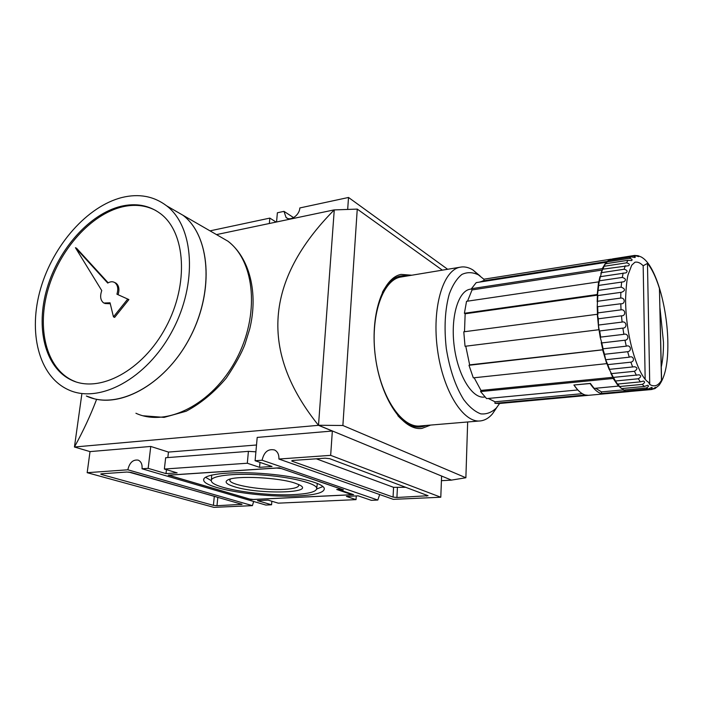 <?xml version="1.0" encoding="UTF-8"?>
<svg xmlns="http://www.w3.org/2000/svg" width="703" height="703" viewBox="0 0 703 703"><rect width="100%" height="100%" fill="white"/><g stroke="black" fill="none" stroke-linecap="round" stroke-linejoin="round"><path stroke-width="1.05" d="M75.599 381.747L72.664 380.516C46.02 368.021 36.591 328.064 48.243 288.784C59.781 249.46 90.713 214.556 122.05 206.928C134.449 203.984 145.749 205.206 155.952 210.592M108.157 282.799L76.592 248.264L75.432 247.702L101.75 290.576C99.791 296.367 100.467 300.515 103.789 303.028L110.055 302.808L113.455 316.868L114.633 317.387L128.895 299.583L116.926 294.197C118.517 288.775 117.788 284.891 114.738 282.553C112.673 281.349 110.336 281.516 107.726 283.054L75.432 247.702M114.782 282.571L115.898 283.098C118.948 285.427 119.677 289.302 118.095 294.724M104.852 303.503L110.283 303.758M120.925 206.313C135.907 202.78 149.08 205.223 160.442 213.624C185.583 232.271 189.195 283.95 165.864 327.229C142.814 370.692 99.281 393.671 71.442 380.086C44.799 367.581 35.396 327.589 47.066 288.274C58.621 248.906 89.58 213.958 120.925 206.313M122.129 197.464C139.018 193.387 153.852 196.172 166.629 205.821C193.993 226.594 197.886 283.406 172.191 331.087C146.795 378.952 98.982 404.287 68.296 389.734C38.48 376.149 27.927 331.904 40.677 288.45C53.314 244.934 87.383 206.155 122.129 197.464M171.198 208.457L183 215.267C210.329 235.944 214.52 291.938 189.292 338.749C164.37 385.736 117.014 410.482 86.355 396.017M171.602 208.694L182.587 215.03M171.646 208.712L182.631 215.056M180.223 353.574L178.922 355.41M171.242 208.483L183.044 215.294C209.758 235.575 214.52 289.618 190.794 335.964C167.349 382.458 121.505 409.067 90.186 397.538M113.455 316.868L127.735 299.047M611.285 259.135L483.787 279.214L484.095 280.734M588.13 395.35L499.086 403.531L494.947 403.329L585.274 395.007L588.525 395.323M628.825 391.615L625.459 391.307L601.478 393.513L605.037 393.803L628.13 391.676M573.903 385.016L577.787 389.954L486.59 398.61L480.58 391.58L613.192 378.46L618.394 386.096L594.158 388.399L590.353 383.407L573.903 385.016M488.295 398.452L494.991 401.782L582.26 393.671M494.991 401.782L494.947 403.329M661.549 377.915L661.461 380.332C658.236 385.833 654.326 387.204 649.739 384.462L648.465 382.186M648.465 382.195C639.765 377.739 625.96 341.992 625.565 299.698C625.986 288.16 626.812 279.873 628.043 274.829L631.733 265.189L634.923 262.237C637.577 261.665 640.319 262.843 643.175 265.769L647.472 263.405C651.945 268.88 655.934 277.228 659.44 288.45L661.576 379.181M660.012 308.257L663.483 342.238C663.553 351.737 662.824 359.954 661.303 366.904M642.419 257.711L641.294 257.008M636.083 255.541L638.06 255.716L638.632 256.613L634.589 255.435L612.41 258.924M610.52 259.398L632.779 255.892C634.923 256.2 635.67 256.753 635.02 257.553L631.109 256.841L608.473 260.488M602.506 269.231L602.26 268.634L606.03 262.342L606.285 263.669L607.04 261.85L629.457 258.344C631.9 258.845 632.63 259.592 631.654 260.593L627.972 260.295L605.476 263.792L603.429 266.806M603.165 269.126L603.965 266.314L626.54 262.825C629.299 263.528 630.002 264.495 628.631 265.725L602.638 269.205L600.863 273.282M600.529 276.437L601.399 272.685L624.123 269.24C627.252 270.163 627.893 271.367 626.03 272.843L600.002 276.727M598.481 285.392L599.448 280.805L622.304 277.421C625.89 278.625 626.399 280.075 623.807 281.771L598.306 285.471L597.77 290.726M598.174 290.418L621.153 287.132C625.406 288.854 625.565 290.559 621.619 292.255L597.392 295.603L598.736 285.348M597.655 301.244L620.723 298.063C625.301 297.483 625.406 304.408 620.784 303.758L597.216 306.763L597.822 295.594M597.831 314.724L597.902 312.897L621.039 309.847C625.582 308.933 626.127 316.192 621.47 315.814L598.306 318.802L597.304 314.276L463.778 331.816L465.043 346.28L598.824 329.733L597.304 314.276M598.912 324.997L622.102 322.079C626.575 320.849 627.551 328.187 622.876 328.108L599.685 330.955L599.158 330.621L598.49 325.445L598.306 318.802M600.67 337.106L623.869 334.329C628.262 332.809 629.616 339.962 624.967 340.208L601.777 342.923L600.257 337.449L600.67 337.106L599.685 330.955M603.165 349.778L603.095 348.811L626.276 346.166C630.565 344.4 632.269 351.122 627.665 351.702L604.501 354.277L603.165 349.778L468.989 365.279L473.312 377.854L606.715 363.644L602.717 350.112M606.1 359.699L629.247 357.194C633.421 355.208 635.398 361.272 630.872 362.177L607.761 364.629L605.678 359.804L604.501 354.277M607.287 364.426L609.15 369.391L634.598 366.738C637.753 367.599 637.7 369.119 634.457 371.298L611.434 373.627L609.352 369.418M613.016 377.432L639.115 374.813C641.435 375.692 641.162 377.01 638.315 378.768L615.397 381L613.605 377.59M614.721 380.534L617.48 384.066L640.336 381.87L643.491 381.061C645.24 381.834 644.836 382.933 642.296 384.374L619.501 386.536L618.016 384.014M618.842 386.158L621.61 388.592L644.326 386.465L647.753 385.27C649.045 385.921 648.553 386.826 646.268 387.977L623.623 390.077L622.454 388.513M623.341 390.033L625.679 391.096L648.254 389.014L651.813 387.362C652.718 387.907 652.156 388.618 650.117 389.506L627.392 391.553M650.117 389.506L652.024 389.48L655.565 387.335L654.932 388.574L653.439 388.996M654.95 388.592L658.983 385.376M605.705 359.76L604.018 354.066M598.508 325.252L597.858 318.714M643.175 265.769L645.161 379.172M611.434 373.627L613.429 377.608L613.192 378.46M618.394 386.096L618.385 384.726M606.715 363.644L606.961 362.643M598.824 329.733L599.281 329.417M599.061 282.949L598.605 281.868L466.546 301.315L464.402 313.274L465.149 313.784L464.507 331.719M597.743 294.996L597.216 294.531L598.605 281.868M597.216 294.531L464.402 313.274M602.26 268.634L471.441 288.713L476.23 282.624L606.03 262.342M474.165 377.766L480.984 390.429L480.58 391.58M465.764 346.192L469.657 364.875L468.989 365.279M471.441 288.713L472.047 289.926L467.521 301.174M483.752 280.787L479.446 282.123M499.596 403.487L496.432 407.898C491.74 412.45 486.529 414.436 480.817 413.865C474.973 411.712 469.261 406.949 463.672 399.576C455.403 386.237 449.612 369.207 446.3 348.495C443.971 327.607 444.981 309.399 449.322 293.872C452.697 284.952 456.888 278.467 461.897 274.434C467.196 271.964 472.688 272.096 478.374 274.847L483.849 279.205M484.929 396.993L484.516 397.028C472.539 399.049 458.198 376.219 454.323 347.106C450.298 318.011 457.917 291.376 469.885 289.249L470.984 289.082M496.819 407.45L492.416 413.935C488.919 417.995 485 420.315 480.659 420.886C463.646 423.575 443.048 391.36 437.503 349.725C431.747 308.134 442.864 270.435 459.806 267.263C464.103 266.34 468.453 267.228 472.873 269.926L480.149 276.033M479.551 420.983L420.508 425.921C402.318 428.654 380.841 397.634 375.49 357.396C369.919 317.194 382.204 280.488 400.315 277.123L402.098 276.824M472.047 289.926L601.979 270.075M465.149 313.784L597.699 295.119M469.657 364.875L603.139 349.716M480.984 390.429L612.849 377.3M595.617 388.258L601.469 391.887L623.122 389.901M601.478 393.513L601.469 391.887M590.089 383.434L590.089 383.53C595.028 390.886 599.826 394.321 604.492 393.856M573.973 385.007L590.089 383.53M573.973 385.112C579.096 392.511 584.079 395.903 588.929 395.279L603.939 393.9M334.347 209.916L334.268 209.863C264.723 280.146 259.469 351.966 318.503 425.324L74.439 447.011L90.019 451.607L150.758 446.449L168.456 452.082L256.516 444.999M330.665 455.351L278.906 459.033L393.302 499.35L440.79 497.232L330.665 455.351L332.343 431.027L318.503 425.324L334.268 209.863L216.577 234.582M96.531 399.55C90.582 415.253 83.218 431.071 74.439 447.011L81.794 394.427M440.79 497.232L441.607 476.045L451.537 480.14L441.431 480.676M276.112 222.078L269.838 218.106L210.021 230.856M447.644 269.275L348.512 197.464L299.829 207.947C299.504 215.32 290.26 221.621 286.042 217.429L283.986 211.357L277.377 212.781L276.551 221.99M283.986 211.357L293.608 217.631M126.9 472.029L101.584 473.796L100.714 474.077L101.54 474.499L213.404 505.343L216.99 505.694L242.069 504.332L131.057 472.451L126.9 472.029M213.897 507.364L252.412 505.642L127.832 469.789L87.172 472.688L213.897 507.364M279.196 467.811L168.228 475.149L251.331 499.605L353.635 494.675L339.865 489.982L343.468 489.798L279.196 467.811M255.901 451.827L248.405 451.361L247.315 463.233L164.37 469.042L177.13 472.864L166.005 473.611L148.157 468.347L142.059 468.778L265.831 505.044L271.569 504.789L257.491 500.624L268.115 500.123L278.265 503.163L356.034 499.631L356.263 495.94M247.315 463.233L259.565 467.337L272.035 466.493L255.101 460.729L262.114 460.228L377.81 500.044L371.333 500.334L358.17 495.843L346.394 496.406L356.034 499.631M329.681 458.672L325.146 458.189L293.037 460.43L291.683 460.896L292.272 461.273L393.065 497.091L396.923 497.487L428.083 495.729L329.681 458.672M332.343 431.027L257.201 437.407L255.101 460.729M347.677 209.441L348.512 197.464M451.546 480.087L465.878 477.75L342.879 425.5L318.512 425.253L451.537 480.14M87.172 472.688L90.019 451.607M342.879 425.5L357.256 209.099L334.259 209.916M465.878 477.75L467.662 421.976M430.649 425.069L421.976 428.382C403.214 431.185 381.026 399.111 375.481 357.458C369.716 315.84 382.406 277.896 401.07 274.398L411.826 275.216M442.354 270.154L357.256 209.099M166.005 473.611L166.453 469.666M167.832 457.565L168.456 452.082M148.157 468.347L150.758 446.449M260.005 462.398L259.565 467.337M262.114 460.228C263.994 451.976 268.159 448.558 274.627 449.999C277.676 451.66 279.1 454.674 278.906 459.033M379.69 494.552L377.81 500.044M271.569 504.789L271.868 501.248M253.66 501.476L252.412 505.642M127.832 469.789C129.537 462.627 132.999 459.402 138.219 460.14C141.118 461.493 142.401 464.367 142.059 468.778M269.838 218.106L269.346 223.501M248.405 451.361L165.662 457.732L164.37 469.042M316.306 458.804L393.566 487.328L405.886 487.293M128.728 472.065L216.296 496.828M339.909 489.306L339.865 489.982M280.945 468.514L276.622 468.057L170.847 475.043L170.565 475.755L249.767 499.077L253.493 499.446L349.69 494.807L350.551 494.174L336.711 489.473L341.517 489.226L280.954 468.418M170.653 474.982L170.565 475.755M350.586 493.629L350.551 494.174M298.705 495.879C316.218 494.912 324.742 492.399 324.268 488.33C322.782 482.706 293.942 475.623 261.288 473.427C228.616 471.168 202.367 474.499 203.685 480.105C203.967 488.69 262.746 498.04 298.705 495.879M317.185 484.578L317.343 483.427M211.682 475.043L211.41 479.903M294.513 494.56C309.461 493.717 316.877 491.582 316.763 488.146C315.946 483.189 290.497 476.88 261.665 474.947C232.816 472.952 209.687 475.949 211.348 480.957C212.271 488.409 263.309 496.459 294.513 494.56M316.763 488.98L322.941 486.555M205.557 477.267L211.295 480.65M230.399 479.024L229.828 480.377C230.101 485.255 263.88 490.668 284.434 489.341C294.153 488.752 298.924 487.328 298.74 485.07L298.371 484.402M295.242 483.216L299.047 484.719C317.519 493.251 258.695 494.684 234.178 486.661C226.252 484.174 224.178 481.906 227.939 479.868C235.786 475.333 279.153 477.451 295.242 483.216M216.225 234.442L227.921 241.191C255.092 261.56 260.031 315.269 236.076 359.699C212.42 404.313 166.391 427.45 135.925 413.25M632.779 255.892L635.284 255.4M629.457 258.344L631.109 256.841M626.54 262.825L627.972 260.295M624.123 269.24L625.283 265.734M622.304 277.421L623.148 273.045M621.153 287.132L621.645 282.008M620.723 298.063L620.846 292.36M621.039 309.847L620.784 303.758M622.102 322.079L621.47 315.814M623.869 334.329L622.876 328.108M626.276 346.166L624.967 340.208M629.247 357.194L627.665 351.702M632.656 367.019L630.872 362.177M636.4 375.323L634.457 371.298M640.336 381.87L638.315 378.768M644.326 386.465L642.296 384.374M648.254 389.014L646.268 387.977M651.233 389.559L628.192 391.615M625.679 391.096L623.623 390.077M621.61 388.592L619.501 386.536M617.48 384.066L615.397 381M609.589 369.4L607.761 364.629M603.095 348.811L601.777 342.923M597.902 312.897L597.682 306.877M599.448 280.805L600.362 276.455M601.399 272.685L602.638 269.205M603.965 266.314L605.476 263.792M607.04 261.85L608.772 260.347M597.234 301.561L597.427 295.638M600.257 337.308L599.22 330.805M602.691 348.934L601.293 342.73M597.488 313.204L597.251 306.851M661.461 380.332L659.44 288.45M649.739 384.462L647.472 263.405M425.983 425.464C416.879 429.401 407.503 426.141 397.854 415.675M382.397 292.29C389.163 279.812 397.441 274.372 407.23 275.98M292.334 460.518L292.272 461.273M393.566 487.328L393.065 497.091M397.415 487.724L396.923 497.487M426.642 495.097L426.598 496.133M101.636 473.787L101.54 474.499M214.292 496.511L213.404 505.343M217.825 497.267L216.99 505.694M241.138 503.937L241.076 504.596M71.442 380.086L72.664 380.516M166.629 205.821L183 215.267M86.407 396.035L94.14 398.724M183.044 215.294L227.921 241.191C249.609 257.773 258.528 292.905 249.732 328.881L245.031 344.057C241.744 352.95 235.487 364.303 226.261 378.1C214.195 392.397 200.83 403.443 186.154 411.237L164.089 417.38L143.061 415.781M114.738 282.553L115.898 283.098M658.992 385.349C665.126 377.195 668.078 363.126 667.85 343.152C667.569 307.967 656.048 266.393 642.41 257.72M641.285 257.017L638.069 255.699M612.963 377.493L610.775 373.117M609.141 369.391L607.12 364.11M605.67 359.804L603.895 353.794M602.673 349.039L601.214 342.502M600.248 337.449L599.158 330.621M598.49 325.445L597.814 318.573M597.462 313.441L597.216 306.763M597.19 301.851L597.383 295.603M597.691 291.068L598.306 285.471M598.93 281.446L599.931 276.674M606.584 262.157L608.473 260.479M478.374 274.847L472.873 269.926M496.432 407.898L492.416 413.935M459.806 267.263L400.315 277.123M471.572 288.995L469.885 289.249M482.53 280.98L607.304 261.428M621.619 292.255L597.629 295.62M623.807 281.762L623.06 281.868M634.598 366.746L634.088 366.799M286.042 217.429L287.299 218.246M421.976 428.382L420.447 428.496M316.763 488.146L317.317 483.409M203.852 478.963L203.685 480.105M229.899 479.666L229.828 480.377M228.422 479.657L227.939 479.868"/></g></svg>
